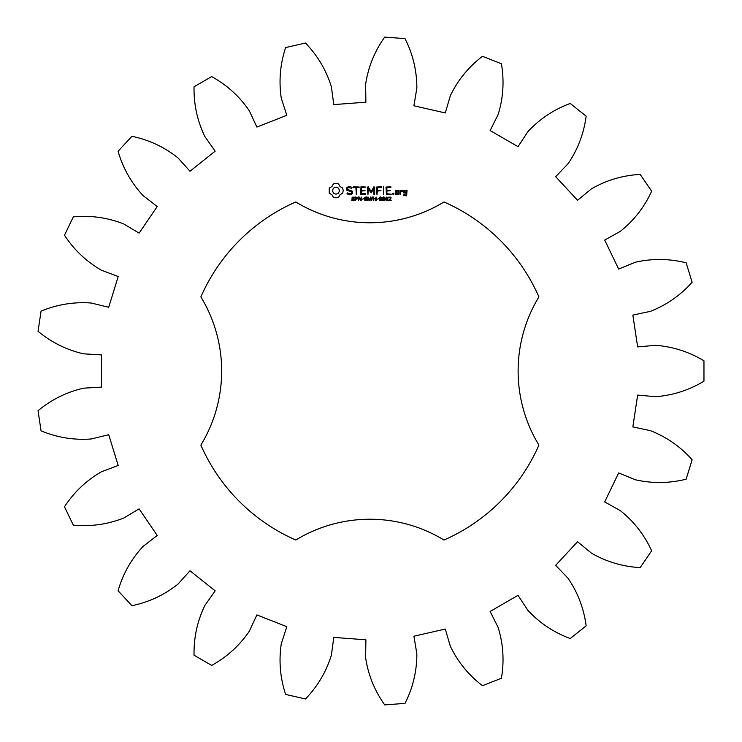 <?xml version="1.0" encoding="UTF-8"?>
<svg xmlns="http://www.w3.org/2000/svg" width="742" height="742" viewBox="0 0 742 742"><rect width="100%" height="100%" fill="white"/><g stroke="black" fill="none" stroke-linecap="round" stroke-linejoin="round"><path stroke-width="1.11" d="M703.963 381.184L703.963 360.816C688.956 351.773 672.799 346.607 655.501 345.308L637.647 346.913L632.852 315.09L650.382 311.362C666.539 305.027 680.451 295.325 692.128 282.257L686.127 262.798C669.117 258.578 652.153 258.401 635.245 262.269L618.652 269.068L604.693 240.065L620.349 231.337C633.909 220.522 644.353 207.148 651.652 191.223L640.179 174.398C622.686 175.381 606.427 180.204 591.402 188.885L577.554 200.266L555.665 176.679L568.047 163.722C577.832 149.383 583.861 133.532 586.143 116.16L570.227 103.463C553.792 109.556 539.675 118.961 527.887 131.686L518.009 146.647L490.137 130.555L498.151 114.518C503.271 97.944 504.356 81.017 501.416 63.738L482.467 56.299C468.564 66.966 457.851 80.117 450.32 95.746L445.293 112.951L413.915 105.791L416.856 88.112C416.856 70.759 412.914 54.268 405.011 38.621L384.708 37.1C374.562 51.393 368.199 67.114 365.62 84.273L365.889 102.192L333.789 104.603L331.386 86.833C326.276 70.258 317.641 55.659 305.481 43.036L285.633 47.571C280.151 64.211 278.704 81.11 281.292 98.269L286.829 115.316L256.871 127.077L249.34 110.808C239.564 96.469 227.015 85.07 211.674 76.593L194.042 86.777C193.708 104.297 197.307 120.872 204.838 136.5L215.161 151.155L189.998 171.226L177.997 157.907C164.436 147.083 149.077 139.886 131.928 136.305L118.08 151.238C122.922 168.072 131.251 182.857 143.058 195.573L157.23 206.536L139.106 233.127L123.719 223.936C107.562 217.591 90.765 215.236 73.319 216.877L64.489 235.223C74.079 249.887 86.397 261.555 101.422 270.227L118.201 276.525L108.722 307.281L91.303 303.033C74.005 301.725 57.255 304.433 41.07 311.139L38.037 331.275C51.523 342.461 66.734 349.983 83.642 353.832L101.543 354.908L101.543 387.092L83.642 388.168C66.734 392.017 51.523 399.539 38.037 410.725L41.07 430.861C57.255 437.567 74.005 440.275 91.303 438.967L108.722 434.719L118.201 465.475L101.422 471.773C86.397 480.445 74.079 492.113 64.489 506.777L73.319 525.123C90.765 526.764 107.562 524.409 123.719 518.064L139.106 508.873L157.23 535.464L143.058 546.427C131.251 559.143 122.922 573.928 118.08 590.762L131.928 605.695C149.077 602.114 164.436 594.917 177.997 584.093L189.998 570.774L215.161 590.845L204.838 605.5C197.307 621.128 193.708 637.703 194.042 655.223L211.674 665.407C227.015 656.93 239.564 645.531 249.34 631.192L256.871 614.923L286.829 626.684L281.292 643.731C278.704 660.89 280.151 677.789 285.633 694.429L305.481 698.964C317.641 686.341 326.276 671.742 331.386 655.167L333.789 637.397L365.889 639.808L365.62 657.727C368.199 674.886 374.562 690.607 384.708 704.9L405.011 703.379C412.914 687.732 416.856 671.241 416.856 653.888L413.915 636.209L445.293 629.049L450.32 646.254C457.851 661.883 468.564 675.034 482.467 685.701L501.416 678.262C504.356 660.983 503.271 644.056 498.151 627.482L490.137 611.445L518.009 595.353L527.887 610.314C539.675 623.039 553.792 632.444 570.227 638.537L586.143 625.84C583.861 608.468 577.832 592.617 568.047 578.278L555.665 565.321L577.554 541.734L591.402 553.115C606.427 561.796 622.686 566.619 640.179 567.602L651.652 550.777C644.353 534.852 633.909 521.478 620.349 510.663L604.693 501.935L618.652 472.932L635.245 479.731C652.153 483.599 669.117 483.422 686.127 479.202L692.128 459.743C680.451 446.675 666.539 436.973 650.382 430.638L632.852 426.91L637.647 395.087L655.501 396.692C672.799 395.393 688.956 390.227 703.963 381.184M295.798 201.972A184.554 184.554 0 0 0 200.869 296.902A142.408 142.408 0 0 1 200.869 445.098A184.554 184.554 0 0 0 295.798 540.028A142.408 142.408 0 0 1 443.994 540.028A184.554 184.554 0 0 0 538.915 445.098A142.408 142.408 0 0 1 538.915 296.902A184.554 184.554 0 0 0 443.994 201.972A142.408 142.408 0 0 1 295.798 201.972M333.418 183.905L331.906 186.557L329.244 188.069L329.244 193.208L331.906 194.719L333.418 197.372L335.987 197.845L338.547 197.372L340.059 194.719L342.721 193.208L343.194 190.638L342.721 188.069L340.059 186.557L338.547 183.905L335.931 183.432L333.418 183.905M354.37 198.967L354.203 200.359L351.764 200.405L351.764 199.793L353.118 200.275L354.073 199.654L352.023 198.596L352.172 197.196L354.435 197.149L354.435 197.724L353.155 197.316L352.292 197.901L354.37 198.967M357.635 197.548L357.421 198.884L355.845 199.264L355.362 200.628L355.362 196.973L357.635 197.548M361.168 196.973L361.168 200.628L360.566 200.628L358.831 197.353L358.386 200.628L358.386 196.973L359.137 196.973L360.714 199.95L361.168 196.973M363.552 198.8L362.022 199.246L363.552 198.8M367.466 198.782L367.466 200.359L366.121 200.692L364.739 200.229L364.211 198.791L364.721 197.409L366.121 196.899L367.457 197.224L367.457 197.799L365.073 197.715L365.092 199.886L366.984 200.108L366.984 199.208L366.001 198.782L367.466 198.782M346.588 187.754L346.588 190.073L351.597 191.844L351.597 193.059L350.391 193.755L347.423 192.929L346.987 193.699L348.601 194.627L350.651 194.627L352.487 193.569L352.487 191.223L347.479 189.451L347.479 188.245L348.684 187.55L351.643 188.375L352.088 187.605L350.447 186.659L348.462 186.659L346.588 187.754M353.674 187.54L355.882 187.54L356.327 194.627L356.772 187.54L359.406 187.095L353.674 186.659L353.674 187.54M361.02 186.659L360.593 194.2L365.435 194.627L365.435 193.755L361.475 193.755L361.475 191.084L365.018 190.638L361.475 190.193L361.475 187.54L365.899 187.095L361.02 186.659M372.085 196.973L372.558 196.973L371.612 200.628L371.065 200.628L370.295 197.595L369.544 200.628L369.015 200.628L368.041 196.973L369.312 200.006L370.555 196.973L371.325 200.034L372.085 196.973M376.073 196.973L376.073 200.628L375.591 200.628L375.591 198.837L373.764 198.837L373.764 200.628L373.282 200.628L373.282 196.973L373.764 198.402L375.591 198.402L376.073 196.973M378.476 198.8L376.945 199.246L378.476 198.8M381.407 197.372L381.397 200.238L380.442 200.692L379.487 200.229L379.487 197.363L380.442 196.899L381.407 197.372M384.597 197.372L384.588 200.238L383.633 200.692L382.677 200.229L382.677 197.363L383.633 196.899L384.597 197.372M388.038 198.884L387.778 200.349L386.397 200.609L385.682 199.83L385.673 198.151L386.554 197.057L387.797 197.418L386.434 197.65L386.072 198.541L388.038 198.884M391.284 200.201L388.817 200.628L390.635 197.919L389.921 197.316L388.91 197.641L388.91 197.131L390.811 197.168L391.136 197.901L389.318 200.201L391.284 200.201M373.866 186.873L371.083 191.547L368.329 186.882L367.494 187.095L367.939 194.627L368.384 188.728L371.083 192.855L373.801 188.709L373.801 194.163L374.682 194.163L374.691 187.095L373.866 186.873M381.36 186.659L376.509 187.095L376.955 194.627L377.4 191.084L380.934 190.638L377.4 190.202L377.4 187.54L381.36 187.54L381.36 186.659M383.642 186.659L383.642 194.627L383.642 186.659M390.839 186.659L385.998 187.095L386.434 194.627L391.303 194.191L386.879 193.755L386.879 191.084L390.422 190.638L386.879 190.193L386.879 187.54L390.839 187.54L390.839 186.659M393.306 193.143L394.048 193.885L393.306 194.627L392.564 193.885L393.306 193.143M398.862 194.2L398.862 190.629L395.82 190.193L395.384 194.2L398.862 194.2M400.096 190.193L400.096 194.627L400.541 192.41L401.951 191.148L402.479 191.751L403.129 191.167L401.691 190.193L400.541 191.223L400.096 190.193M404 190.193L403.565 192.818L406.162 193.254L406.162 194.979L404.446 194.979L404.01 194.2L403.565 195.415L406.607 195.851L407.043 190.629L404 190.193M335.987 187.077L338.5 188.116L339.548 190.638L338.5 193.152L335.987 194.2L333.464 193.152L332.425 190.638L333.464 188.116L335.987 187.077M357.245 198.086L355.845 197.391L355.845 198.847L357.245 198.086M381.063 199.904L381.063 197.687L380.062 197.4L379.821 199.895L381.063 199.904M384.254 199.904L384.254 197.687L383.252 197.4L383.011 199.895L384.254 199.904M387.649 199.459L387.111 198.726L386.072 198.893L386.601 200.238L387.649 199.459M396.265 191.065L397.972 191.065L397.972 193.755L396.265 193.755L396.265 191.065M404.446 191.065L406.162 191.065L406.162 192.364L404.446 192.364L404.446 191.065"/></g></svg>
